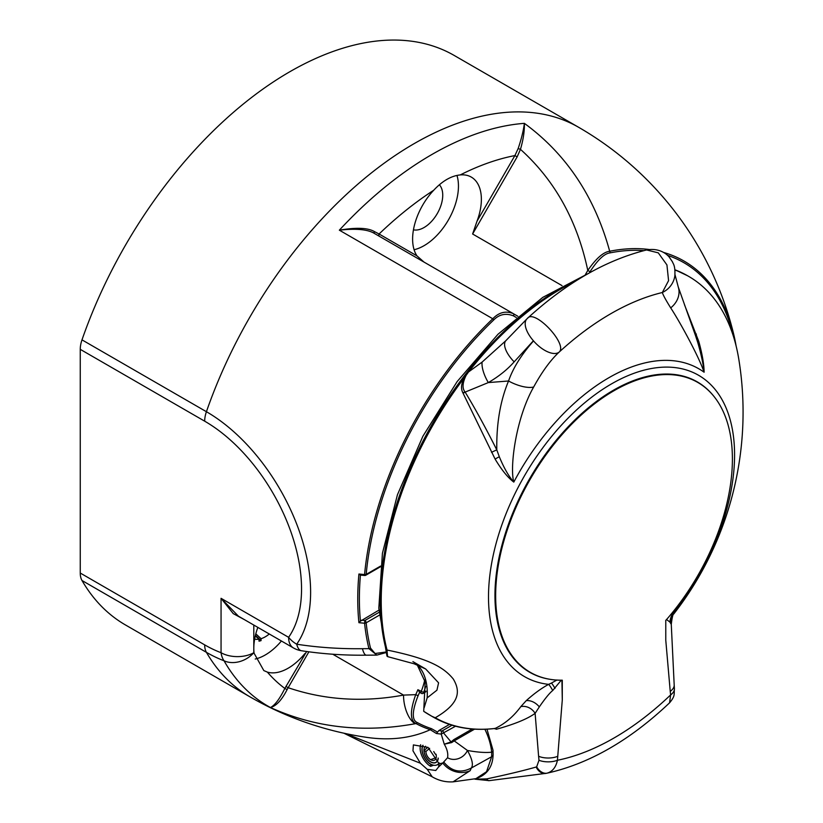 <?xml version="1.0" encoding="UTF-8"?>
<svg xmlns="http://www.w3.org/2000/svg" width="823" height="823" viewBox="0 0 823 823"><rect width="100%" height="100%" fill="white"/><g stroke="black" fill="none" stroke-linecap="round" stroke-linejoin="round"><path stroke-width="1.23" d="M80.253 349.343A23.157 13.363 -60 0 1 81.991 339.868A328.789 189.825 -60 0 1 454.214 55.46L578.641 127.298A328.789 189.825 -60 0 0 206.419 411.706A147.358 85.078 60 0 1 296.702 644.214A23.157 8.652 98.7 0 0 301.465 650.746A23.157 23.157 0 0 1 293.399 647.917A23.157 13.363 120 0 1 288.606 637.321A136.978 79.09 60 0 0 204.68 421.181L80.253 349.343L80.253 573.034L204.68 644.872A23.157 13.363 120 0 0 206.419 652.341A328.789 189.825 120 0 0 249.853 696.772L125.425 624.935A328.789 189.825 120 0 1 81.991 580.503A23.157 13.363 -60 0 1 80.253 573.034M670.57 622.476A20.781 20.266 19.7 0 1 674.449 611.726L673.265 612.724A21.491 20.863 43.8 0 0 669.871 622.023L671.27 624.348L674.191 685.014A13.497 7.695 168.7 0 1 670.231 691.351L665.776 640.243L665.776 620.439A167.398 96.651 120 0 0 697.729 382.407A167.398 96.651 120 0 0 530.321 479.058A167.398 96.651 120 0 0 530.321 672.35A167.398 96.651 120 0 0 562.284 680.189L562.284 699.992L561.924 680.189M580.626 278.02A254.698 147.05 120 0 0 387.304 653.987L387.047 650.047C429.945 658.812 443.823 667.556 453.278 678.996C460.016 690.384 461.086 702.791 435.244 717.759L431.993 716.36A254.698 147.05 120 0 0 433.495 717.245L429.05 714.673A254.698 147.05 -60 0 1 424.257 711.689L423.711 711.319L425.172 682.041L417.261 664.984M433.649 765.225L430.614 766.316L430.779 764.145M345.238 733.499L420.399 763.23L412.961 750.802L413.383 744.918L428.063 747.438L439.101 763.765A16.666 9.629 60 0 1 438.433 767.139L435.779 770.493L427.25 769.33L432.198 776.809M420.399 763.23L427.25 769.33M430.614 766.316A14.814 8.559 60 0 1 420.656 744.722M439.122 762.87A13.425 7.757 60 0 1 436.385 765.123A13.425 7.757 60 0 1 430.614 764.053A12.036 6.954 60 0 1 423.053 745.35M430.614 764.197A12.222 7.057 60 0 1 422.888 745.299M438.134 758.024A10.648 6.152 60 0 1 435.192 762.633A10.648 6.152 60 0 1 430.614 761.779A9.259 5.35 60 0 1 424.071 750.442L425.903 751.502L429.637 748.344M436.046 754.228A8.055 4.65 60 0 1 434.081 760.308A8.055 4.65 60 0 1 430.614 759.66A6.666 3.848 60 0 1 425.903 751.502M438.248 758.322A10.833 6.255 60 0 1 435.274 762.798A10.833 6.255 60 0 1 430.614 761.933A9.444 5.452 60 0 1 424.627 754.177A9.444 5.452 60 0 1 425.306 746.471A9.444 5.452 60 0 1 425.563 746.255M427.795 747.294L424.071 750.442M436.2 755.02A8.755 5.051 60 0 1 433.742 751.553M472.227 728.993L453.843 739.61A1.852 1.07 -120 0 0 454.214 740.885L451.662 742.583L444.266 744.198C447.187 749.146 448.288 753.652 447.568 757.726L442.784 763.014A323.49 186.77 60 0 1 439.101 763.765M249.853 696.772A328.789 328.789 0 0 0 366.719 737.367A283.554 163.715 -120 0 0 430.264 729.703L436.406 733.499L441.221 734.106L455.541 726.215M444.266 744.198L441.221 734.106L441.642 730.958L442.342 730.814A1.852 1.07 60 0 1 443.648 733.077L451.066 741.924L444.266 744.198M474.542 729.157L454.214 740.885L467.443 750.463A13.477 11.512 145.7 0 1 447.568 757.726M453.843 739.61L451.066 741.924L451.662 742.583M436.406 733.499L438.865 730.557L441.642 730.958M438.865 730.557L449.481 724.425M484.87 729.26A46.304 26.737 60 0 1 491.67 752.191C485.673 752.87 477.597 752.294 467.443 750.463C472.217 759.115 473.513 764.968 471.312 768.034L470.19 770.647L453.062 781.85L475.9 778.671L486.527 771.717L491.65 756.718L471.312 768.034C460.726 773.476 451.57 771.501 443.844 762.129M486.979 729.178L493.028 750.309A4.629 2.346 174.5 0 1 491.67 752.191L491.65 756.718A4.629 2.87 -176.1 0 0 493.1 754.814C492.71 766.985 486.969 774.937 475.9 778.671M470.19 770.647A21.779 19.731 -147.8 0 1 442.784 763.014L438.433 767.139M437.517 732.11L431.489 728.674A1.852 1.502 108.4 0 1 430.264 729.703A268.977 155.3 120 0 1 415.985 723.571L415.183 723.726A23.157 10.956 -100.6 0 1 403.537 695.096C363.015 702.513 324.56 700.054 288.163 687.709L287.124 689.571C281.867 699.941 276.312 705.928 270.469 707.533A327.842 189.28 -60 0 1 224.031 660.776A23.157 17.911 -29.6 0 0 253.803 652.711L253.803 648.349A48.619 28.075 -60 0 1 257.836 627.383M424.75 679.901A48.619 28.075 -60 0 1 421.16 691.598A1.852 1.07 -60 0 0 421.355 693.336L419.627 692.277A50.47 29.144 -60 0 1 418.074 695.723C411.994 711.257 411.726 720.207 417.282 722.573A267.465 154.426 120 0 0 431.489 728.674M244.688 619.791L233.269 613.629L221.058 598.321L288.606 637.321A23.157 18.26 -145 0 0 296.702 644.214C317.987 647.485 339.909 648.977 362.439 648.699L368.93 648.637L376.831 655.108L385.894 652.629M238.382 616.149L221.058 598.321L221.058 652.711A23.157 15.431 110.8 0 0 224.031 660.776A147.358 85.078 -120 0 1 206.419 652.341L81.991 580.503M379.238 615.244L366.173 622.795A1.852 1.183 174.1 0 1 364.579 623.227L358.921 622.692L360.433 621.17A267.465 154.426 -60 0 1 360.433 575.082L358.921 574.022L364.579 574.557L364.856 575.154M517.79 316.227L513.141 313.542C505.672 310.631 498.882 312.37 492.771 318.758L339.343 230.173A327.842 189.28 -60 0 1 524.374 123.347C566.255 154.004 594.7 196.635 609.699 251.241C603.393 252.033 596.089 258.432 587.787 270.438L585.42 274.543M378.909 610.141L360.433 621.17M360.433 575.082L361.472 574.845M385.73 652.042L375.072 653.513L370.494 648.061A264.152 152.512 120 0 1 366.173 622.795A1.852 1.07 -120 0 0 364.856 620.521L361.472 620.213M516.288 317.493L513.521 315.898C505.898 312.894 499.263 314.273 493.635 320.034A264.152 152.512 120 0 0 366.173 574.392L380.596 566.07M493.635 320.034A1.852 0.679 -133.7 0 0 492.771 318.758A265.644 153.376 120 0 0 364.579 574.557A1.852 0.946 5.3 0 0 366.173 574.392A1.852 1.07 60 0 1 365.782 575.246L380.514 566.738M374.588 233.547C368.035 229.422 356.287 228.3 339.343 230.173C356.205 227.313 367.881 227.776 374.393 231.572A1.852 1.173 -60 0 0 374.588 233.547L513.141 313.542L374.959 233.763M518.151 148.562L520.455 149.333C523.263 139.797 524.57 131.135 524.374 123.347C523.428 130.764 521.35 139.169 518.151 148.562L514.9 155.578A304.757 175.947 120 0 0 460.273 174.918C451.241 175.834 442.383 180.937 433.711 190.247A304.757 175.947 120 0 0 379.074 233.999L374.393 231.572M643.895 250.634A264.152 152.512 120 0 0 609.905 252.908C604.277 253.649 597.652 259.924 590.029 271.734L587.787 270.438C577.262 220.677 554.815 180.309 520.455 149.333L517.142 156.874L472.608 233.999L562.027 285.622M387.304 653.987L387.684 656.651L414.144 663.791L425.676 668.986L438.587 682.833L436.941 690.178L427.147 697.883L424.133 707.831M588.795 273.246L542.779 297.37L497.966 334.272L457.146 381.574L422.909 436.221L397.458 494.705L382.428 553.282L378.817 608.218L386.975 656.116L387.684 656.651M559.722 680.179L561.183 680.292L552.727 690.507C549.538 693.059 545.073 698.521 539.322 706.885L535.115 713.356C527.553 718.87 514.673 724.158 496.485 729.219L494.541 728.54M486.784 778.887A2.983 2.222 74.7 0 0 489.263 780.636L474.943 779.175L486.784 778.887C507.205 774.556 523.665 770.606 536.143 767.026A10.936 7.86 70.6 0 0 545.412 773.476L545.412 773.476A10.936 7.86 70.6 0 0 545.803 773.414L547.1 773.157C552.48 771.583 555.926 767.283 557.428 760.267L562.284 699.992M545.803 773.414L547.1 773.157L545.803 773.414M536.143 767.026L536.678 766.82A11.08 8.004 63.5 0 0 547.1 773.157M536.678 766.82L538.993 760.267A12.921 5.298 0 0 0 557.428 760.267A257.949 148.922 120 0 0 581.912 753.24L586.202 751.594A257.949 148.922 120 0 0 641.858 719.456L646.148 716.154A257.949 148.922 120 0 0 670.622 694.921L670.231 691.351M538.993 760.267L538.602 756.255A13.497 5.915 0 0 0 557.819 756.255M561.183 680.292L562.202 680.354M713.572 395.945A167.635 96.785 120 0 0 697.307 381.893A167.635 96.785 120 0 0 529.673 478.677A167.635 96.785 120 0 0 529.673 672.247A167.635 96.785 120 0 0 549.98 679.304M665.694 620.604L666.476 619.503L669.871 622.023M556.945 680.014L551.482 683.039A21.491 2.253 -116.1 0 1 555.011 688.337M551.482 683.039L548.632 684.366C541.441 688.254 533.983 693.676 526.267 700.63L520.836 706.607C513.593 716.432 505.034 723.715 495.137 728.437L495.076 728.468A1.358 1.162 -91.4 0 1 496.29 729.26M673.265 612.724L671.167 614.092M674.942 270.006A254.698 147.05 -60 0 1 688.656 276.374A254.698 147.05 -60 0 1 738.807 359.27A328.789 328.789 0 0 1 673.924 613.763L674.449 611.726A174.003 100.457 120 0 0 705.455 379.938A174.003 100.457 120 0 0 517.636 488.368A174.003 100.457 120 0 0 548.632 684.366A20.781 3.457 -111.7 0 1 552.727 690.507M387.047 650.047A254.698 147.05 -60 0 1 466.075 375.422C461.384 382.139 460.335 387.962 462.927 392.91L495.117 459.1C501.67 470.015 507.894 477.669 513.799 482.083A179.743 103.77 -60 0 1 704.107 372.222C704.056 364.414 702.286 354.178 698.799 341.494L684.489 304.757M533.407 340.763L514.149 361.863C507.38 369.578 498.769 376.481 488.317 382.582L465.139 392.098C474.84 408.013 485.395 427.281 496.804 449.903C496.372 423.722 500.291 400.76 508.552 380.998C512.976 368.19 521.298 354.826 533.53 340.917L533.407 340.763A23.065 11.049 -135 0 1 526.957 318.84L527.697 318.12C566.265 282.865 605.893 260.15 646.569 249.966L658.266 252.836L666.928 264.924L668.574 280.643L662.33 292.515C663.112 295.076 665.9 300.2 670.704 307.884C680.755 323.223 699.396 357.882 704.107 372.222C703.284 364.085 701.145 354.096 697.678 342.234L695.394 335.239M513.799 482.103C509.591 467.464 515.723 418.496 533.664 387.005C542.059 371.698 550.566 360.052 559.187 352.059C568.117 344.199 534.22 308.368 527.389 318.45M491.547 452.372A11.944 2.325 -26.2 0 1 496.804 449.903L499.314 456.765C503.933 467.948 508.758 476.394 513.799 482.083M505.744 340.784L482.093 362.099L468.544 371.945L466.075 375.422C462.464 382.88 462.104 388.363 464.985 391.871L465.139 392.098A4.228 0.813 -26.6 0 1 463.051 393.199M468.544 371.945A254.811 147.122 -60 0 1 575.349 281.301M646.569 249.966C658.801 247.63 666.877 253.875 669.387 257.321L672.442 261.807C672.967 263.73 675.416 265.006 674.86 275.787L674.86 275.787A23.065 22.17 -172 0 1 662.33 292.515A259.338 149.735 -60 0 0 559.187 352.059A23.065 11.08 45.7 0 1 533.53 340.917M526.957 318.84L504.838 341.73M514.149 361.863A23.065 9.979 -137 0 1 505.898 340.619M431.993 716.36L423.711 711.319M435.244 717.759A254.276 146.803 120 0 0 495.137 728.437A1.399 1.224 -101.5 0 1 496.485 729.219M520.836 706.607A13.641 12.314 -124.4 0 1 535.115 713.356L538.602 756.255M433.495 717.245C451.313 727.429 471.816 731.174 495.024 728.478L494.818 728.376A1.121 0.669 -48.1 0 1 495.024 728.88M674.407 688.686L674.407 688.686A12.921 7.325 166.6 0 1 670.622 694.921L669.562 702.832C675.405 695.816 673.883 694.53 674.407 688.686L674.191 685.014M418.074 695.723L415.718 694.653L403.537 695.096L332.77 654.234M421.355 693.336A1.852 1.852 0 0 0 423.207 693.336A1.852 1.07 -120 0 0 423.588 692.482L417.889 689.715L419.627 692.277M417.889 689.715A48.619 28.075 120 0 1 415.718 694.653C409.905 711.021 409.988 720.67 415.985 723.571A1.852 1.512 118.2 0 0 417.282 722.573M306.64 651.507L284.83 688.44C279.707 698.871 274.923 705.239 270.469 707.533C315.075 727.727 363.313 733.118 415.183 723.726M204.68 644.872A136.978 79.09 -120 0 0 221.058 652.711A23.157 13.363 0 0 0 253.803 652.711A304.757 175.947 120 0 0 254.081 653.215L263.823 670.58L267.362 672.103A304.757 175.947 120 0 0 284.83 688.44L287.124 689.571M254.081 653.215A48.619 28.075 -60 0 1 253.803 648.349L253.803 625.048M304.932 653.513A48.619 28.075 -60 0 1 267.362 672.103M281.415 640.994A48.619 28.075 -60 0 1 255.233 659.028M285.931 686.413L288.163 687.709L308.882 651.816M255.428 635.377L261.056 640.623A28.712 16.573 -60 0 1 259.019 641.168L259.019 639.173A26.398 15.236 -60 0 1 254.646 639.121M261.056 640.623L261.056 638.689A26.398 15.236 120 0 0 269.286 633.988M259.019 639.173L255.295 635.942M261.056 638.689L255.809 633.833M362.439 648.699A23.157 5.545 89.3 0 0 366.389 655.18C344.189 655.458 322.544 653.987 301.465 650.746M423.989 262.064L416.963 255.871A48.619 28.075 -60 0 1 412.611 239.051A48.619 28.075 -60 0 1 433.711 190.247M456.96 175.422A48.619 28.075 -60 0 1 458.452 186.121A48.619 28.075 -60 0 1 414.092 249.719M460.273 174.918A48.619 28.075 -60 0 1 471.301 177.099A48.619 28.075 -60 0 1 481.373 199.351A48.619 28.075 -60 0 1 477.021 221.192L472.608 233.999M416.963 255.871L379.074 233.999A1.852 1.512 -60 0 0 379.444 236.355M477.021 221.192L514.9 155.578L517.142 156.874M413.455 229.823A26.398 15.236 120 0 0 414.741 230.018A26.398 15.236 -60 0 0 437.826 212.591A26.398 15.236 -60 0 0 439.369 184.784M81.991 339.868L206.419 411.706A23.157 13.363 120 0 0 204.68 421.181M430.614 759.66L436.2 757.654M442.342 730.814L452.012 725.228M736.101 345.927A265.644 153.376 120 0 0 733.53 333.562A265.644 153.376 120 0 0 663.389 252.383M649.193 249.503A265.644 153.376 120 0 0 609.699 251.241A1.852 1.348 -101.3 0 1 609.905 252.908M379.043 612.343L364.856 620.521L364.579 623.227A265.644 153.376 120 0 0 368.93 648.637A1.852 1.296 166.2 0 0 370.494 648.061M358.921 574.022A268.977 155.3 120 0 0 358.921 622.692M513.521 315.898A1.852 1.512 -60 0 0 513.141 313.542M590.029 271.734L589.319 272.948M733.427 336.381A264.152 152.512 120 0 0 667.422 255.305M427.147 697.883A69.461 40.101 120 0 0 417.498 665.077M674.911 269.728L687.668 275.808A254.698 147.05 120 0 0 674.922 269.79M477.618 779.247L476.414 778.558M486.588 778.939A2.942 2.202 74.7 0 0 489.037 780.667A2.942 2.202 74.7 0 0 489.16 780.646M669.562 702.832C629.842 740.463 588.856 763.95 546.606 773.27L489.274 780.636A2.983 2.222 74.7 0 0 489.438 780.605M697.678 342.234A12.036 1.018 163.6 0 1 698.799 341.494M695.826 336.484L678.245 286.939A23.065 19.289 162.1 0 1 670.704 307.884M482.093 362.099A23.065 9.423 -120.2 0 0 488.317 382.582L508.552 380.998A23.065 8.919 24.5 0 0 533.664 387.005M499.314 456.765A12.036 3.004 -29.9 0 0 495.117 459.1M464.985 391.871A4.166 0.813 -25.5 0 1 462.927 392.91M695.373 335.177A11.954 1.523 159.4 0 1 696.402 334.087M526.267 700.63A16.121 12.448 -121.1 0 1 539.322 706.885M425.728 686.433A50.47 29.144 -60 0 1 423.588 692.482L425.944 691.135M436.385 765.123L439.071 764.31M435.192 762.633L436.313 762.293M493.028 750.309L493.1 754.814M343.932 733.221L432.034 776.717C438.566 780.574 445.572 782.292 453.062 781.85M238.351 616.139L293.399 647.917M736.101 345.958L733.53 333.562A328.789 328.789 0 0 0 578.641 127.298M360.536 575.102L364.702 575.483A1.852 1.852 0 0 0 365.782 575.246M525.383 669.5L530.321 672.35M692.781 379.547L697.729 382.407M671.27 624.348C672.154 617.055 673.06 613.495 673.986 613.67L673.667 614.092A328.789 328.789 0 0 0 673.677 614.081M674.953 274.501L678.245 286.939M687.668 275.808L688.656 276.374M425.676 668.986L412.909 661.62M425.944 691.752L423.207 693.336M366.389 655.18L376.841 655.108"/></g></svg>
